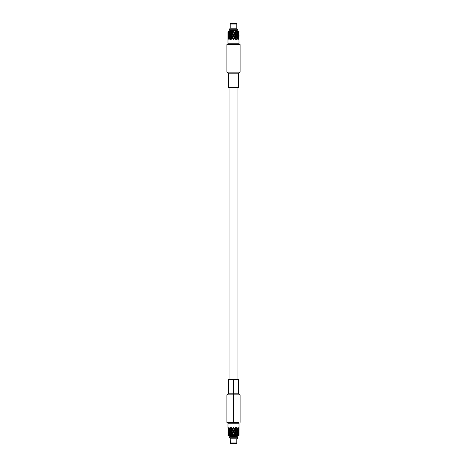 <?xml version="1.0" encoding="UTF-8"?>
<svg xmlns="http://www.w3.org/2000/svg" width="467" height="467" viewBox="0 0 467 467"><rect width="100%" height="100%" fill="white"/><g stroke="black" fill="none" stroke-linecap="round" stroke-linejoin="round"><path stroke-width="0.7" d="M237.47 29.269L229.361 29.269L230.289 30.373L236.489 30.373L237.47 29.269L229.361 29.263L237.47 29.263L236.489 30.373L230.289 30.373L229.361 29.269L237.47 29.263L236.553 28.178L237.47 29.263L236.489 30.373L237.183 29.999M238.964 32.27L238.952 32.871L238.964 32.27M238.964 33.554L238.976 34.149L238.964 33.554M238.964 34.838L238.976 35.434L238.964 34.838M238.964 36.128L238.976 36.718L238.964 36.128M238.964 37.418L238.976 38.002L238.964 37.418M238.964 38.703L238.976 39.292L238.964 38.703M228.036 428.297L228.024 428.893L228.036 428.297M228.036 429.582L228.024 430.177L228.036 429.582M228.036 430.872L228.024 431.461L228.036 430.872M228.036 432.162L228.024 432.746L228.036 432.162M228.036 433.446L228.048 434.047L228.036 433.446M228.036 434.73L228.048 435.337L228.036 434.73M229.53 437.731L237.639 437.731L236.711 436.627L230.511 436.627L229.53 437.731L237.639 437.737L229.53 437.737L230.511 436.627L236.711 436.627L237.639 437.731L229.53 437.737L230.447 438.822L229.53 437.737L230.511 436.627L229.817 437.001M236.535 443.65L230.465 443.65L236.535 443.65L236.781 442.961L230.219 442.961L236.781 442.961L236.535 443.65M236.781 442.961L236.781 438.822L230.219 438.822L236.781 438.822L236.781 442.961M237.224 436.616L229.776 436.616L237.224 436.616L237.224 435.927L237.224 436.616M237.639 437.731L237.639 437.737C237.353 438.589 237.061 438.951 236.769 438.822M238.462 435.927L228.538 435.927L238.462 435.927M239.016 435.378L238.713 435.384L238.911 434.783L239.016 435.384M238.707 435.378L238.415 434.806L238.012 435.384L233.395 435.384L238.707 435.378L238.018 435.378L238.415 434.806L238.719 435.384M233.407 435.384L232.636 434.806L233.407 435.384L231.889 435.378L233.395 435.378M231.883 435.378L230.336 435.378L231.883 435.384L232.636 434.806L231.883 435.384M230.996 434.806L231.708 435.384L230.996 434.806L230.33 435.384L231.06 434.73L230.33 435.384L227.984 435.378L230.418 435.308M237.907 435.384L237.399 434.806L236.816 435.384L237.399 434.806L237.907 435.384M236.67 435.384L236.004 434.806L235.292 435.384L236.004 434.806L236.582 435.308M235.117 435.384L234.364 434.806L233.593 435.384L234.364 434.806L235.117 435.384M230.184 435.384L229.601 434.806L229.093 435.384L229.601 434.806L230.184 435.384M228.988 435.384L228.585 434.806L228.281 435.384L228.585 434.806L228.988 435.384M228.124 435.384L228.054 434.806L228.229 435.384M235.175 434.112L233.5 435.378L235.164 434.088L235.94 434.73L236.664 434.088L235.94 434.73L235.164 434.088L235.917 434.73L235.205 434.158L234.457 434.73L235.205 435.308L234.341 434.73L235.17 435.384L237.3 433.446L237.907 434.088L237.399 433.516L236.822 434.088L237.399 434.66L237.907 434.088L237.399 434.66L236.658 434.088L235.164 435.378L236.658 434.088L237.329 434.73L236.74 434.158L236.092 434.73L236.74 435.308L235.94 434.73L236.664 435.384L237.329 434.73L236.658 435.384L235.94 434.73L235.158 435.384L234.341 434.73L233.494 435.384L232.659 434.73L231.83 435.384L231.06 434.73L230.342 435.378M231.031 434.765L231.842 435.384L232.659 434.73L233.506 435.384L232.735 434.73L231.836 435.378L231.083 434.73L230.278 435.326L229.671 434.73L230.26 435.308L230.908 434.73L230.26 434.158L229.671 434.73L230.26 434.158L231.795 435.308L232.543 434.73L231.795 434.158L231.083 434.73L231.795 434.158L233.5 435.361L234.265 434.73L233.5 434.158L232.735 434.73L233.5 434.158L234.341 434.73L233.5 434.088L232.659 434.73L231.836 434.088L231.06 434.73L230.342 434.088L231.06 434.73L231.836 434.088L232.659 434.73L233.5 434.088L234.341 434.73L235.164 434.088L234.341 434.73L233.599 434.088L232.659 434.73L231.889 434.088L231.06 434.73L230.178 434.088L229.151 435.378L228.632 434.73L229.04 435.308L229.53 434.73L229.04 434.158L228.632 434.73L229.04 434.158L229.7 434.73L229.093 434.088L229.601 434.66L230.178 434.088L229.601 433.516L229.093 434.088L229.601 433.516L230.996 434.66L231.702 434.088L230.996 433.516L230.418 434.018M238.935 434.73L238.672 435.343L238.293 434.73L238.748 435.308L238.748 434.158L238.456 434.73L238.748 434.158L238.935 434.73M238.368 434.73L237.849 435.378L237.47 434.73L237.96 435.308L238.368 434.73L237.96 434.158L237.47 434.73L237.96 434.158L238.368 434.73M228.707 434.73L228.252 435.308L228.065 434.73L228.252 435.308L228.707 434.73M239.016 435.308L239.016 434.158M229.151 434.088L228.655 434.701L228.287 434.088L228.585 434.66L228.982 434.088L228.585 433.516L228.287 434.088L228.585 433.516L229.151 434.088M228.328 434.123L228.544 434.73L228.252 434.158L228.065 434.73L228.328 434.123M231.825 434.112L232.654 434.713M238.946 434.66L238.614 434.088L238.911 434.678L239.016 434.088L238.946 434.66M238.713 434.088L238.345 434.701L238.018 434.088L238.415 434.66L238.713 434.088L238.415 433.516L238.018 434.088L238.415 433.516L238.713 434.088M236.582 434.018L236.004 433.516L236.582 434.158M236.004 434.66L235.164 434.088L236.004 434.66M230.418 434.158L230.996 433.516L231.836 434.088L231.06 433.446L230.342 434.088L231.06 433.446L231.836 434.088L232.659 433.446L231.889 434.088L232.636 433.516L233.401 434.088L232.659 433.446L231.836 434.088M228.386 434.088L228.054 434.66L227.984 434.088L228.054 434.66L228.386 434.088M234.364 434.66L235.111 434.088L234.364 433.516L233.599 434.088L234.346 434.713M238.946 433.516L238.777 434.088L238.946 433.516M236.004 433.516L235.298 434.088L236.004 433.516M236.658 434.088L235.94 433.446L235.164 434.088L234.341 433.446L235.111 434.088L235.94 433.446L236.658 434.088M232.636 434.66L235.164 432.798L235.94 433.446L236.664 432.798L235.94 433.446L235.164 432.798L235.917 433.446L235.205 432.874L234.457 433.446L235.193 434.036L237.3 432.162L237.907 432.798L237.399 432.232L236.822 432.798L237.399 433.376L237.907 432.798L237.399 433.376L236.658 432.798L235.94 433.446L236.658 432.798L237.329 433.446L236.74 432.874L236.092 433.446L236.722 434.036L237.329 433.446L236.74 434.018L236.092 433.446L235.205 434.018L234.341 433.446L233.5 434.088L234.341 433.446L235.164 434.088M233.5 434.088L232.659 433.446L233.5 434.071M229.7 433.446L229.099 434.059L228.632 433.446L229.04 434.018L229.53 433.446L229.04 432.874L228.632 433.446L229.04 432.874L229.7 433.446M228.089 433.499L228.223 434.088L228.089 433.499M238.935 433.446L238.672 434.059L238.293 433.446L238.748 434.018L238.748 432.874L238.456 433.446L238.748 432.874L238.935 433.446M238.368 433.446L237.901 434.059L237.3 433.446L237.96 434.018L238.368 433.446L237.96 432.874L237.47 433.446L237.96 432.874L238.368 433.446M234.265 433.446L233.5 434.018L232.543 433.446L231.807 434.036L230.908 433.446L230.342 434.088L229.671 433.446L230.26 434.018L230.908 433.446L230.26 432.874L229.671 433.446L230.26 432.874L231.795 434.018L232.543 433.446L231.795 432.874L231.083 433.446L231.795 432.874L233.5 434.047L234.265 433.446L233.5 432.874L232.735 433.446L233.5 432.874L234.265 433.446M228.544 433.446L228.328 434.059L228.252 432.874L228.065 433.446L228.252 432.874L228.544 433.446M239.016 434.018L239.016 432.874M235.164 432.798L234.341 433.446L233.5 432.798L232.659 433.446L231.836 432.798L231.06 433.446L230.342 432.798L231.06 433.446L231.836 432.798L232.659 433.446L233.5 432.798L234.341 433.446L235.164 432.798L234.341 433.446L233.599 432.798L232.659 433.446L231.889 432.798L231.06 433.446L230.178 432.798L229.653 433.411L229.093 432.798L229.601 433.376L230.178 432.798L229.601 432.232L229.093 432.798L229.601 432.232L231.025 433.405L231.702 432.798L230.996 432.232L230.336 432.798L230.996 432.232L232.648 433.405L233.401 432.798L232.636 432.232L231.889 432.798L232.636 432.232L234.352 433.405L235.111 432.798L234.364 432.232L233.599 432.798L234.364 432.232L235.298 432.798L234.341 432.162L233.5 432.798L232.659 432.162L231.836 432.798L231.06 432.162L230.692 432.483L231.06 432.162L231.836 432.798L232.659 432.162L233.5 432.798L234.341 432.162L235.164 432.798L235.555 432.483L235.164 432.798M229.151 432.798L228.655 433.411L228.287 432.798L228.585 433.376L228.982 432.798L228.585 432.232L228.287 432.798L228.585 432.232L229.151 432.798M238.946 433.376L238.614 432.798L238.911 433.394L239.016 432.798L238.946 433.376M238.713 432.798L238.345 433.411L238.018 432.798L238.415 433.376L238.713 432.798L238.415 432.232L238.018 432.798L238.415 432.232L238.713 432.798M236.308 432.483L235.94 432.162L236.658 432.798L237.329 432.162L236.658 432.798L236.308 432.483L236.664 432.798L236.302 432.483L236.582 432.874M236.004 433.376L235.298 432.798L235.987 433.394M230.418 432.874L230.692 432.483M228.223 432.798L228.089 433.394L228.223 432.798M238.946 432.232L238.777 432.798L238.946 432.232M239.016 432.798L238.993 432.483L239.016 432.798M236.004 432.232L235.298 432.798L236.004 432.232M235.94 432.162L235.181 432.769L234.265 432.162L233.5 432.798L232.735 432.162L231.836 432.798L230.908 432.162L230.342 432.798L229.671 432.162L230.26 432.728L230.908 432.162L230.26 431.584L229.671 432.162L230.26 431.584L231.795 432.728L232.543 432.162L231.795 431.584L231.083 432.162L231.795 431.584L233.5 432.781L234.265 432.162L233.5 431.584L232.735 432.162L233.5 431.584L235.205 432.728L235.917 432.162L235.205 431.584L234.457 432.162L235.205 431.584L236.092 432.162L235.164 431.514L234.341 432.162L233.5 431.514L232.659 432.162L231.836 431.514L231.06 432.162L230.342 431.514L231.06 432.162L231.836 431.514L232.659 432.162L233.5 431.514L234.341 432.162L235.164 431.514L235.94 432.162L236.658 431.514L236.092 432.162L236.465 432.483L236.092 432.162L236.74 431.584L237.329 432.162L236.658 431.514L235.958 432.138M229.7 432.162L229.099 432.769L228.632 432.162L229.04 432.728L229.53 432.162L229.04 431.584L228.632 432.162L229.04 431.584L229.7 432.162M238.935 432.162L238.672 432.769L238.293 432.162L238.748 432.728L238.748 431.584L238.456 432.162L238.748 431.584L238.935 432.162M238.368 432.162L237.901 432.769L237.3 432.162L237.96 432.728L238.368 432.162L237.96 431.584L237.47 432.162L237.96 431.584L238.368 432.162M228.544 432.162L228.252 432.728L228.252 431.584L228.065 432.162L228.252 431.584L228.544 432.162M239.016 432.728L239.016 431.584M229.151 431.514L228.655 432.127L228.287 431.514L228.585 432.092L228.982 431.514L228.585 430.942L228.287 431.514L228.585 430.942L229.151 431.514M238.946 432.092L238.614 431.514L238.911 432.109L239.016 431.514L238.946 432.092M238.713 431.514L238.345 432.127L238.018 431.514L238.415 432.092L238.713 431.514L238.415 430.942L238.018 431.514L238.415 430.942L238.713 431.514M236.582 431.444L236.004 430.942L236.664 431.514L236.004 432.092L237.3 430.872L237.907 431.514L237.399 430.942L236.822 431.514L237.399 432.092L237.907 431.514L237.3 432.162L236.582 431.584M234.346 430.889L233.5 431.514L234.341 430.872L235.164 431.514L237.3 429.582L237.907 430.23L237.399 429.658L236.822 430.23L237.37 430.819L237.907 430.23L237.399 430.802L236.658 430.23L235.164 431.514L234.341 430.872L235.111 431.514L234.364 430.942L233.599 431.514L234.352 432.121L236.658 430.23L237.329 430.872L236.74 430.3L236.092 430.872L236.74 431.444L235.94 430.872L235.164 431.514L235.94 430.872L236.658 431.514L237.329 430.872L236.658 431.514L235.94 430.872L235.298 431.514L235.987 432.109L235.298 431.514L234.341 432.162L233.401 431.514L232.659 432.162L231.702 431.514L231.06 432.162L230.178 431.514L229.653 432.127L229.093 431.514L229.601 432.092L230.178 431.514L229.601 430.942L229.093 431.514L229.601 430.942L231.025 432.121L231.702 431.514L230.996 430.942L230.418 431.444M230.418 431.584L230.996 430.942L232.648 432.121L233.401 431.514L232.636 430.942L231.889 431.514L232.636 430.942L233.5 431.514L232.659 430.872L231.836 431.514L231.06 430.872L230.342 431.514L231.06 430.872L231.836 431.514L232.659 430.872L233.5 431.514L234.341 430.872L233.5 431.514L232.735 430.872L231.836 431.514L230.908 430.872L230.342 431.514L229.671 430.872L230.26 431.444L230.908 430.872L230.26 430.3L229.671 430.872L230.26 430.3L231.813 431.473L232.543 430.872L231.795 430.3L231.083 430.872L231.795 430.3L233.5 431.496L234.265 430.872L233.5 430.3L232.735 430.872L233.5 430.3L234.457 430.872L233.5 430.23L232.659 430.872L231.836 430.23L231.06 430.872L230.342 430.23L231.06 430.872L231.836 430.23L232.659 430.872L233.5 430.23L234.341 430.872L235.164 430.23L234.457 430.872L235.205 431.444L234.457 430.872L235.205 430.3L235.917 430.872L235.164 430.23L234.341 430.872M228.223 431.514L228.089 432.109L228.223 431.514M238.946 430.942L238.777 431.514L238.946 430.942M229.7 430.872L229.099 431.479L228.632 430.872L229.04 431.444L229.53 430.872L229.04 430.3L228.632 430.872L229.04 430.3L229.7 430.872M238.935 430.872L238.672 431.479L238.293 430.872L238.748 431.444L238.748 430.3L238.456 430.872L238.748 430.3L238.935 430.872M238.368 430.872L237.901 431.479L237.3 430.872L237.96 431.444L238.368 430.872L237.96 430.3L237.47 430.872L237.96 430.3L238.368 430.872M228.544 430.872L228.328 431.479L228.252 430.3L228.065 430.872L228.252 430.3L228.544 430.872M239.016 431.444L239.016 430.3M235.94 430.872L235.164 430.23L235.94 430.872M229.151 430.23L228.655 430.837L228.287 430.23L228.585 430.802L228.982 430.23L228.585 429.658L228.287 430.23L228.585 429.658L229.151 430.23M238.946 430.802L238.614 430.23L238.911 430.819L239.016 430.23L238.946 430.802M238.713 430.23L238.345 430.837L238.018 430.23L238.415 430.802L238.713 430.23L238.415 429.658L238.018 430.23L238.415 429.658L238.713 430.23M236.582 430.16L236.004 429.658L236.664 430.23L236.004 430.802L236.582 430.3M236.582 428.869L236.004 428.367L236.664 428.945L236.302 429.261L237.399 428.367L237.907 428.945L237.399 428.367L236.822 428.945L237.37 429.529L237.907 428.945L237.399 429.512L236.658 428.945L235.164 430.23L234.341 429.582L235.111 430.23L234.364 429.658L233.599 430.23L234.364 430.802L236.658 428.945L237.329 429.582L236.74 429.015L236.092 429.582L236.74 430.16L235.94 429.582L235.164 430.23L235.94 429.582L236.658 430.23L237.329 429.582L236.658 430.23L235.94 429.582L235.298 430.23L235.969 430.837L235.298 430.23L234.352 430.837L233.401 430.23L232.659 430.872L231.889 430.23L231.06 430.872L230.178 430.23L229.653 430.837L229.093 430.23L229.601 430.802L230.178 430.23L229.601 429.658L229.093 430.23L229.601 429.658L230.996 430.802L231.702 430.23L230.996 429.658L230.418 430.16M230.418 430.3L230.996 429.658L232.636 430.802L233.401 430.23L232.636 429.658L231.889 430.23L232.636 429.658L233.401 430.23L234.364 429.658L233.5 430.23L232.659 429.582L231.836 430.23L231.06 429.582L230.342 430.23L231.06 429.582L231.836 430.23L232.659 429.582L233.5 430.23L234.341 429.582L235.193 430.177L234.265 429.582L233.5 430.23L232.543 429.582L231.836 430.23L230.908 429.582L230.342 430.23L229.671 429.582L230.26 430.16L230.908 429.582L230.26 429.015L229.671 429.582L230.26 429.015L231.813 430.189L232.543 429.582L231.795 429.015L231.083 429.582L231.795 429.015L233.5 430.212L234.265 429.582L233.5 429.015L232.735 429.582L233.5 429.015L235.187 430.189L235.917 429.582L235.205 429.015L234.457 429.582L235.205 429.015L235.94 429.582L235.164 428.945L234.341 429.582L233.5 428.945L232.659 429.582L231.836 428.945L231.06 429.582L230.178 428.945L229.099 430.195L228.632 429.582L229.04 430.16L229.53 429.582L229.04 429.015L228.632 429.582L229.04 429.015L229.7 429.582L229.093 428.945L229.601 429.512L230.178 428.945L229.601 428.367L229.093 428.945L229.601 428.367L230.418 428.869M228.223 430.23L228.089 430.819L228.054 429.658L228.223 430.23M238.946 429.658L238.777 430.23L238.946 429.658M232.636 430.802L231.889 430.23M238.935 429.582L238.672 430.195L238.293 429.582L238.748 430.16L238.748 429.015L238.456 429.582L238.748 429.015L238.935 429.582M238.368 429.582L237.901 430.195L237.3 429.582L237.96 430.16L238.368 429.582L237.96 429.015L237.47 429.582L237.96 429.015L238.368 429.582M228.544 429.582L228.328 430.195L228.065 429.582L228.252 430.16L228.544 429.582L228.159 429.261L228.065 429.582L228.252 429.015L228.544 429.582M239.016 430.16L239.016 429.015M229.151 428.945L228.655 429.552L228.287 428.945L228.585 429.512L228.982 428.945L228.585 428.367L228.287 428.945L228.585 428.367L229.151 428.945M238.946 429.512L238.614 428.945L238.946 429.512M238.713 428.945L238.345 429.552L238.018 428.945L238.415 429.512L238.713 428.945L238.415 428.367L238.018 428.945L238.415 428.367L238.713 428.945M236.302 429.261L235.94 429.582L236.308 429.261L236.004 429.512L235.164 428.945L235.94 429.582L235.298 428.945L236.004 428.367L234.341 429.582L235.164 428.945L234.341 428.297L233.5 428.945L234.341 429.582L233.599 428.945L234.352 429.541L235.111 428.945L234.364 428.367L235.111 428.945L236.004 428.367L235.164 428.945L234.341 428.297L232.659 429.582L234.364 428.367L233.5 428.945L232.659 428.297L231.836 428.945L232.659 429.582M230.698 429.261L231.06 429.582L231.836 428.945L230.996 428.367L230.336 428.945L230.996 428.367L231.702 428.945L232.636 428.367L233.401 428.945L232.659 428.297L231.836 428.945L231.06 428.297L230.342 428.945L231.06 428.297L231.836 428.945L232.659 428.297L233.5 428.945L234.457 428.297L233.5 427.655L231.836 428.945L231.083 428.297L230.342 428.945L229.671 428.297L230.26 428.869L230.908 428.297L230.26 427.725L229.671 428.297L230.26 427.725L231.795 428.869L232.543 428.297L231.795 427.725L231.083 428.297L231.795 427.725L233.5 428.869L232.735 428.297L233.5 427.725L234.265 428.297L233.5 427.655L232.659 428.297L231.836 427.655L231.06 428.297L230.342 427.655L231.06 428.297L231.836 427.655L232.659 428.297L233.5 427.655L234.341 428.297L235.164 427.655L234.457 428.297L235.181 428.91L234.457 428.297L235.205 427.725L235.917 428.297L235.205 428.869L235.917 428.297L235.164 427.655L233.5 428.904M228.223 428.945L228.054 429.512L228.054 428.367L228.223 428.945M232.654 429.564L233.5 428.945M239.016 428.945L238.911 428.35L239.016 428.945M236.658 428.945L235.94 428.297L236.658 428.945M229.7 428.297L229.099 428.91L228.632 428.297L229.04 428.869L229.53 428.297L229.04 427.725L228.632 428.297L229.04 427.725L229.7 428.297M232.654 428.315L231.889 427.655L232.648 428.257M238.935 428.297L238.672 428.91L238.293 428.297L238.748 428.869L238.748 427.725L238.456 428.297L238.748 427.725L238.935 428.297M238.368 428.297L237.901 428.91L237.3 428.297L237.96 428.869L238.368 428.297L237.96 427.725L237.47 428.297L237.96 427.725L238.368 428.297M237.329 428.297L236.699 428.91L235.917 428.297L236.74 428.869L237.329 428.297L236.74 427.725L236.092 428.297L236.74 427.725L237.329 428.297M228.544 428.297L228.328 428.91L228.252 427.725L228.065 428.297L228.252 427.725L228.544 428.297M239.016 428.869L239.016 427.725M236.664 427.655L237.399 428.227L237.907 427.655L237.399 428.227L236.822 427.655L236.004 428.227L236.658 427.655L235.94 428.297L235.164 427.655L235.94 428.297L236.582 427.725M238.946 428.227L238.777 427.655L238.946 428.227M238.713 427.655L238.345 428.262L238.018 427.655L238.415 428.227L238.713 427.655M236.004 428.227L235.298 427.655L236.004 428.227M235.111 427.655L234.352 428.262L233.599 427.655L234.364 428.227L235.111 427.655M233.401 427.655L232.636 428.227L233.401 427.655M231.702 427.655L231.06 428.297L230.336 427.655L230.996 428.227L231.702 427.655M230.418 427.725L229.601 428.227L229.093 427.655L229.601 428.227L230.336 427.655M228.982 427.655L228.585 428.227L228.287 427.655L228.585 428.227L228.982 427.655M228.223 427.655L228.089 428.245L228.223 427.655M239.016 423.242L227.984 423.242L227.984 427.655L227.984 423.242L239.016 423.242L238.643 422.413L239.016 423.242L239.016 427.655M238.643 422.413L226.88 422.413L233.5 422.413L233.5 394.837L226.88 394.837L240.12 394.837L233.5 394.837L233.5 422.413M233.5 393.179L228.538 393.179L238.462 393.179L233.5 393.179L233.5 394.837L240.12 394.837L226.88 394.837L233.5 394.837L233.5 393.179L238.462 393.179L228.538 393.179L233.5 393.179L233.5 379.665L228.538 379.665L238.462 379.665L233.5 379.665L233.5 393.179M233.5 379.665L238.462 379.665L233.5 379.665M238.462 87.335L228.538 87.335L238.462 87.335L238.462 73.821L228.538 73.821L238.462 73.821L238.462 87.335M238.462 73.821L240.12 72.163L226.88 72.163L240.12 72.163L238.462 73.821M240.12 72.163L240.12 44.587L226.88 44.587L240.12 44.587L240.12 72.163M236.582 39.275L235.94 38.703L236.664 39.345L237.3 38.703L237.907 39.345L238.345 38.738L238.777 39.345L238.946 38.773L239.016 43.758L227.984 43.758L228.357 44.587L227.984 43.758L239.016 43.758L238.946 38.773L238.777 39.345L238.415 38.773L238.018 39.345L237.399 38.773L236.822 39.345L236.004 38.773L235.298 39.345L234.364 38.773L233.599 39.345L232.636 38.773L231.889 39.345L230.996 38.773L230.178 39.345L229.601 38.773L228.982 39.345L228.585 38.773L228.223 39.345L228.054 38.773L227.984 39.345L228.054 38.773L228.223 39.345L228.585 38.773L228.982 39.345L229.601 38.773L230.418 39.275M235.298 39.345L235.94 38.703L235.164 39.345L234.341 38.703L235.298 39.345M233.599 39.345L234.341 38.703L233.5 39.345L232.659 38.703L233.599 39.345M231.889 39.345L232.659 38.703L231.836 39.345L230.996 38.773L231.889 39.345M234.352 38.743L233.5 39.275L232.543 38.703L231.795 39.275L230.908 38.703L230.342 39.345L231.06 38.703L230.342 39.345L231.06 38.703L231.836 39.345L232.659 38.703L233.5 39.345L234.341 38.703L235.164 39.345L235.94 38.703L236.658 39.345M229.7 38.703L229.151 39.345L228.632 38.703L229.04 39.275L229.7 38.703M238.935 38.703L238.672 39.316L238.293 38.703L238.748 39.275L238.748 38.131L238.935 38.703M238.368 38.703L237.849 39.345L237.3 38.703L237.96 39.275L238.368 38.703L237.96 38.131L238.368 38.703M237.329 38.703L236.699 39.316L235.917 38.703L235.164 39.345L234.341 38.703L235.205 39.275L235.917 38.703L236.74 39.275L237.329 38.703L236.74 38.131L237.329 38.703M233.5 39.275L234.341 38.703L233.5 38.055L234.265 38.703L233.5 38.131L232.735 38.703L233.5 39.275M231.795 39.275L233.5 38.055L232.659 38.703L231.836 38.055L232.543 38.703L231.795 38.131L231.083 38.703L231.795 39.275M230.342 39.345L229.671 38.703L230.26 39.275L231.836 38.055L231.06 38.703L230.342 38.055L230.908 38.703L230.26 38.131L229.671 38.703L230.342 38.055L231.06 38.703L231.836 38.055L232.659 38.703L233.5 38.055L234.341 38.703L235.164 38.055L235.917 38.703L235.205 38.131L234.457 38.703L235.164 38.055L234.341 38.703L233.599 38.055L232.659 38.703L231.889 38.055L231.06 38.703L230.178 38.055L229.653 38.668L229.093 38.055L229.601 38.633L230.178 38.055L230.996 38.633L231.702 38.055L232.636 38.633L233.599 38.055L234.352 38.662M228.707 38.703L228.252 39.275L228.065 38.703L228.252 39.275L228.707 38.703M228.188 38.703L228.024 39.292L228.188 38.703M238.672 38.09L238.456 38.703L238.672 38.09M237.849 38.055L237.47 38.703L237.849 38.055M236.302 37.739L235.94 37.418L236.658 38.055L237.329 37.418L236.658 36.77L237.329 37.418L235.987 38.65L236.664 38.055L235.94 37.418L236.664 38.055L237.399 37.488L236.822 38.055L237.37 38.65L237.907 38.055L237.3 37.418L237.907 38.055L237.399 38.633L236.658 38.055L235.94 38.703L235.164 38.055L235.94 38.703L236.582 38.131M229.04 38.131L229.53 38.703L229.04 38.131L228.632 38.703L229.04 38.131M229.151 38.055L228.655 38.668L228.287 38.055L228.585 38.633L229.151 38.055M228.252 38.131L228.544 38.703L228.252 38.131L228.065 38.703L228.252 38.131M227.984 38.131L227.984 39.275M233.5 38.078L232.659 37.418L233.401 38.055L232.636 37.488L231.889 38.055L232.659 37.418L231.836 38.055L231.06 37.418L231.702 38.055L230.996 37.488L230.336 38.055L231.06 37.418L230.342 38.055L231.06 37.418L231.836 38.055L232.659 37.418L233.5 38.055L233.92 37.739L233.5 38.055M239.016 38.055L238.911 38.65L238.614 38.055L238.946 38.633L239.016 38.055M238.713 38.055L238.345 38.668L238.018 38.055L238.415 38.633L238.713 38.055M236.004 38.633L235.298 38.055L234.364 38.633L235.111 38.055L236.004 38.633M230.418 38.131L230.692 37.739M228.386 38.055L228.054 38.633L227.984 38.055L228.054 38.633L228.386 38.055M235.205 37.985L235.917 37.418L235.187 36.811L235.94 37.418L237.399 36.198L236.822 36.77L237.399 37.342L237.907 36.77L237.3 36.128L237.907 36.77L237.399 37.342L236.658 36.77L235.94 37.418L236.74 36.84L236.092 37.418L236.74 37.985L235.94 37.418L235.164 38.055L234.341 37.418L235.111 38.055L234.364 37.488L233.599 38.055L234.341 37.418L233.92 37.739L234.341 37.418L235.164 38.055L235.94 37.418L235.164 38.055L234.457 37.418L233.5 38.025L232.543 37.418L231.836 38.055L230.908 37.418L230.342 38.055L229.671 37.418L230.26 37.985L230.908 37.418L231.795 37.985L232.735 37.418L233.5 38.037L234.457 37.418L235.187 38.02M238.946 37.488L238.777 38.055L238.946 37.488M238.415 37.488L238.018 38.055L238.415 37.488M236.004 37.488L235.298 38.055L236.004 37.488M229.601 37.488L230.178 38.055L229.601 37.488L229.093 38.055L229.601 37.488M229.7 37.418L229.099 38.025L228.632 37.418L229.04 37.985L229.7 37.418M228.585 37.488L228.982 38.055L228.585 37.488L228.287 38.055L228.585 37.488M228.054 37.488L228.223 38.055L228.054 37.488M234.346 37.436L233.5 36.77L234.265 37.418L233.5 36.84L232.735 37.418L233.5 36.77L232.659 37.418L231.836 36.77L232.543 37.418L231.795 36.84L231.083 37.418L231.836 36.77L231.06 37.418L230.342 36.77L230.908 37.418L230.26 36.84L229.671 37.418L230.342 36.77L231.06 37.418L231.836 36.77L232.659 37.418L233.5 36.77L234.341 37.418L235.164 36.77L234.341 37.418M238.935 37.418L238.672 38.025L238.293 37.418L238.748 37.985L238.748 36.84L238.935 37.418M238.368 37.418L237.901 38.025L237.3 37.418L237.96 37.985L238.368 37.418L237.96 36.84L238.368 37.418M228.707 37.418L228.252 37.985L228.065 37.418L228.252 37.985L228.707 37.418M228.188 37.418L228.024 38.002L228.188 37.418M238.672 36.805L238.456 37.418L238.672 36.805M237.849 36.77L237.47 37.418L237.849 36.77M235.94 37.418L235.164 36.77L235.94 37.418M235.205 36.84L234.457 37.418L235.205 36.84M229.04 36.84L229.53 37.418L229.04 36.84L228.632 37.418L229.04 36.84M229.151 36.77L228.655 37.383L228.287 36.77L228.585 37.342L229.151 36.77M228.252 36.84L228.544 37.418L228.252 36.84L228.065 37.418L228.252 36.84M227.984 36.84L227.984 37.985M239.016 36.77L238.911 37.366L238.614 36.77L238.946 37.342L238.946 36.198L239.016 36.77M238.713 36.77L238.345 37.383L238.018 36.77L238.415 37.342L238.713 36.77L238.415 36.198L238.713 36.77M236.582 36.7L235.94 36.128L236.582 36.84M235.175 36.753L236.74 35.556L236.092 36.128L236.74 36.7L235.94 36.128L236.722 36.718L237.329 36.128L236.658 35.486L237.329 36.128L235.969 37.383L235.298 36.77L234.352 37.383L233.401 36.77L232.659 37.418L231.889 36.77L231.06 37.418L230.178 36.77L229.653 37.383L229.093 36.77L229.601 37.342L230.178 36.77L230.996 37.342L231.889 36.77L232.648 37.378L233.401 36.77L234.352 37.378L235.298 36.77L236.004 37.342L236.664 36.77L236.004 36.198L235.298 36.77L235.94 36.128L235.164 36.77L234.341 36.128L235.111 36.77L234.364 36.198L233.599 36.77L234.341 36.128L233.5 36.77L232.659 36.128L233.401 36.77L232.636 36.198L231.889 36.77L232.659 36.128L231.836 36.77L231.06 36.128L231.702 36.77L230.996 36.198L230.418 36.7M230.418 36.84L231.06 36.128L230.342 36.77L231.06 36.128L231.836 36.77L232.659 36.128L233.5 36.77L234.341 36.128L235.205 36.7L234.265 36.128L233.5 36.77L232.543 36.128L231.836 36.77L230.908 36.128L230.342 36.77L229.671 36.128L230.26 36.7L231.083 36.128L231.813 36.73L232.735 36.128L233.5 36.753L234.457 36.128L235.187 36.73M228.386 36.77L228.089 37.366L227.984 36.77L228.054 37.342L228.386 36.77M238.911 36.181L238.777 36.77L238.911 36.181M238.345 36.163L238.018 36.77L238.345 36.163M229.601 36.198L230.178 36.77L229.601 36.198L229.093 36.77L229.601 36.198M229.7 36.128L229.099 36.735L228.632 36.128L229.04 36.7L229.7 36.128M228.585 36.198L228.982 36.77L228.585 36.198L228.287 36.77L228.585 36.198M228.054 36.198L228.223 36.77L228.054 36.198M234.364 36.198L235.111 36.77M238.935 36.128L238.672 36.735L238.293 36.128L238.748 36.7L238.748 35.556L238.935 36.128M238.368 36.128L237.901 36.735L237.3 36.128L237.96 36.7L238.368 36.128L237.96 35.556L238.368 36.128M236.582 35.416L235.975 34.879L236.664 35.486L235.94 36.128L237.399 34.908L236.822 35.486L237.399 36.058L237.907 35.486L237.3 34.838L237.907 35.486L237.399 36.058L236.658 35.486L235.205 36.7L235.94 36.128L235.164 35.486L234.341 36.128L233.5 35.486L234.265 36.128L233.5 35.556L232.735 36.128L233.5 35.486L232.659 36.128L231.836 35.486L232.543 36.128L231.795 35.556L231.083 36.128L231.836 35.486L231.06 36.128L230.342 35.486L230.908 36.128L230.26 35.556L229.671 36.128L230.342 35.486L231.06 36.128L231.813 35.527M228.707 36.128L228.252 36.7L228.065 36.128L228.252 36.7L228.707 36.128M228.188 36.128L228.024 36.718L228.188 36.128M238.672 35.521L238.456 36.128L238.672 35.521M237.849 35.486L237.47 36.128L237.849 35.486M235.205 35.556L235.917 36.128L235.205 35.556L234.457 36.128L235.205 35.556M229.04 35.556L229.53 36.128L229.04 35.556L228.632 36.128L229.04 35.556M229.151 35.486L228.655 36.093L228.287 35.486L228.585 36.058L229.151 35.486M228.252 35.556L228.544 36.128L228.252 35.556L228.065 36.128L228.252 35.556M227.984 35.556L227.984 36.7M236.582 34.126L235.94 33.554L236.664 34.202L235.94 34.838L235.193 34.254L235.94 34.838L237.399 33.624L236.822 34.202L237.37 34.786L237.907 34.202L237.3 33.554L237.907 34.202L237.399 34.768L236.658 34.202L235.164 35.486L234.341 34.838L235.164 35.486L236.74 34.272L236.092 34.838L236.74 35.416L235.94 34.838L236.658 35.486L237.329 34.838L236.699 34.231L237.329 34.838L236.722 35.434L235.94 34.838L235.298 35.486L236.004 36.058L236.664 35.486L235.94 34.838L235.164 35.486L235.94 36.128L235.298 35.486L234.364 36.058L233.5 35.486L234.341 36.128L235.187 35.527M239.016 35.486L238.911 36.076L238.614 35.486L238.946 36.058L238.946 34.908L239.016 35.486M238.713 35.486L238.345 36.093L238.018 35.486L238.415 36.058L238.713 35.486L238.415 34.908L238.713 35.486M234.364 36.058L235.111 35.486L234.364 34.908L233.599 35.486L234.364 36.058M232.659 36.128L233.5 35.486L232.659 36.128L231.836 35.486L232.654 36.111M230.418 35.556L231.06 34.838L231.836 35.486L232.659 34.838L233.5 35.486L234.341 34.838L235.205 35.416L234.457 34.838L233.5 35.416L232.543 34.838L231.06 36.128L230.336 35.486L229.653 36.093L229.093 35.486L229.601 36.058L230.178 35.486L230.996 36.058L231.889 35.486L232.636 36.058L234.341 34.838L233.5 35.486L232.659 34.838L233.401 35.486L232.636 34.908L231.889 35.486L232.659 34.838L231.836 35.486L231.06 34.838L231.702 35.486L230.996 34.908L230.418 35.416M228.386 35.486L228.054 36.058L227.984 35.486L228.054 36.058L228.386 35.486M238.911 34.891L238.777 35.486L238.911 34.891M238.345 34.873L238.018 35.486L238.345 34.873M235.164 35.486L236.004 34.908M231.06 34.838L230.342 35.486L231.06 34.838L230.342 35.486L229.671 34.838L230.26 35.416L231.083 34.838L230.342 34.202L230.908 34.838L230.26 34.272L229.671 34.838L230.342 34.202L231.06 34.838L231.445 34.517L231.06 34.838M229.601 34.908L230.178 35.486L229.601 34.908L229.093 35.486L229.601 34.908M229.7 34.838L229.099 35.451L228.632 34.838L229.04 35.416L229.7 34.838M228.585 34.908L228.982 35.486L228.585 34.908L228.287 35.486L228.585 34.908M228.054 34.908L228.223 35.486L228.054 34.908M231.836 35.486L232.543 34.838L231.836 34.202L232.659 34.838L233.5 34.202L234.341 34.838L235.94 33.554L236.658 34.202L237.329 33.554L236.658 32.912L237.329 33.554L236.302 34.517L236.664 34.202L236.004 33.624L235.298 34.202L235.987 34.786L235.298 34.202L234.364 34.768L233.401 34.202L232.659 34.838L231.819 34.231L232.543 34.838L233.5 34.272L232.735 34.838L233.5 35.445L234.265 34.838L233.5 34.202L234.265 34.838L235.205 34.272L234.457 34.838L235.205 35.416L235.917 34.838L235.164 34.202L234.341 34.838L233.5 34.202L232.648 34.879M238.935 34.838L238.672 35.451L238.293 34.838L238.748 35.416L238.935 34.838M238.368 34.838L237.901 35.451L237.3 34.838L237.96 35.416L238.152 34.517L238.368 34.838M231.795 35.416L231.083 34.838L231.795 35.416M228.707 34.838L228.252 35.416L228.065 34.838L228.252 35.416L228.707 34.838M228.188 34.838L228.024 35.434L228.188 34.838M238.748 34.272L238.456 34.838L238.748 34.272M237.96 34.272L238.152 34.517L237.96 34.272L237.47 34.838L237.96 34.272M232.659 34.838L231.889 34.202L231.031 34.809L230.178 34.202L229.653 34.809L229.093 34.202L229.601 34.768L230.178 34.202L230.698 34.517L230.418 34.126M229.04 34.272L229.53 34.838L229.04 34.272L228.632 34.838L229.04 34.272M229.151 34.202L228.655 34.809L228.287 34.202L228.585 34.768L229.151 34.202M228.252 34.272L228.544 34.838L228.252 34.272L228.065 34.838L228.252 34.272M227.984 34.272L227.984 35.416M239.016 34.202L238.911 34.786L238.614 34.202L238.946 34.768L238.946 33.624L239.016 34.202M238.713 34.202L238.345 34.809L238.018 34.202L238.415 34.768L238.713 34.202L238.415 33.624L238.713 34.202M236.582 32.842L235.94 32.27L236.664 32.912L235.94 33.554L235.205 32.982L235.94 33.554L237.399 32.34L236.822 32.912L237.37 33.501L237.907 32.912L237.3 32.27L237.907 32.912L237.399 33.484L236.658 32.912L235.164 34.202L234.341 33.554L235.164 34.202L236.74 32.982L236.092 33.554L236.74 34.126L235.94 33.554L235.164 34.202L235.987 34.786M228.386 34.202L228.054 34.768L227.984 34.202L228.054 34.768L228.386 34.202M232.636 34.768L233.599 34.202L234.352 34.797L235.111 34.202L234.364 33.624L233.599 34.202L234.341 33.554L233.5 34.202L232.659 33.554L233.401 34.202L232.636 33.624L231.889 34.202L232.636 34.768M238.911 33.606L238.777 34.202L238.911 33.606M238.345 33.589L238.018 34.202L238.345 33.589M236.004 34.768L236.302 34.517M231.889 34.202L232.659 33.554L231.889 34.202M230.698 34.517L230.996 34.768L231.702 34.202L230.996 33.624L231.836 34.202L231.06 33.554L230.336 34.202L231.06 33.554L230.342 34.202L231.06 33.554L231.836 34.202L232.648 33.595M229.601 33.624L230.178 34.202L229.601 33.624L229.093 34.202L229.601 33.624M229.7 33.554L229.099 34.167L228.632 33.554L229.04 34.126L229.7 33.554M228.585 33.624L228.982 34.202L228.585 33.624L228.287 34.202L228.585 33.624M228.054 33.624L228.223 34.202L228.054 33.624M236.004 33.484L236.664 32.912L236.004 32.34L235.298 32.912L235.987 33.501L235.111 32.912L234.341 33.554L233.5 32.912L234.265 33.554L235.205 32.982L234.457 33.554L235.205 34.126L235.917 33.554L235.164 32.912L234.341 33.554L235.164 34.202L234.457 33.554L233.5 34.126L232.659 33.554L233.5 34.202L234.352 33.595M238.935 33.554L238.672 34.167L238.293 33.554L238.748 34.126L238.748 32.982L238.935 33.554M238.368 33.554L237.901 34.167L237.3 33.554L237.96 34.126L238.368 33.554L237.96 32.982L238.368 33.554M233.5 34.126L234.265 33.554L233.5 32.982L232.735 33.554L233.5 34.126M234.341 33.554L233.401 32.912L231.836 34.202L231.083 33.554L230.342 34.202L229.671 33.554L230.26 34.126L230.908 33.554L231.795 34.126L233.5 32.982L232.659 33.554L231.836 32.912L232.543 33.554L231.795 32.982L231.083 33.554L231.836 32.912L231.06 33.554L230.342 32.912L230.908 33.554L230.26 32.982L229.671 33.554L230.342 32.912L231.06 33.554L231.836 32.912L232.659 33.554L233.5 32.912L234.341 33.554L235.164 32.912L235.987 33.501M228.707 33.554L228.252 34.126L228.065 33.554L228.252 34.126L228.707 33.554M228.188 33.554L228.024 34.149L228.188 33.554M238.672 32.941L238.456 33.554L238.672 32.941M237.849 32.912L237.47 33.554L237.849 32.912M229.04 32.982L229.53 33.554L229.04 32.982L228.632 33.554L229.04 32.982M229.151 32.912L228.655 33.519L228.287 32.912L228.585 33.484L229.151 32.912M228.252 32.982L228.544 33.554L228.252 32.982L228.065 33.554L228.252 32.982M227.984 32.982L227.984 34.126M239.016 32.912L238.911 33.501L238.614 32.912L238.946 33.484L238.946 32.34L239.016 32.912M238.713 32.912L238.345 33.519L238.018 32.912L238.415 33.484L238.713 32.912L238.415 32.34L238.713 32.912M235.175 31.639L235.94 32.27L236.664 31.616L235.164 32.912L234.364 32.34L235.164 32.912L236.74 31.692L236.092 32.27L236.74 32.842L235.94 32.27L235.164 32.912L235.94 32.27L236.658 32.912L237.329 32.27L236.658 31.622L237.329 32.27L236.582 32.982M232.654 33.531L231.889 32.912L231.06 33.554L230.178 32.912L229.653 33.519L229.093 32.912L229.601 33.484L230.178 32.912L230.996 33.484L231.889 32.912L232.659 33.554M228.386 32.912L228.054 33.484L227.984 32.912L228.054 33.484L228.386 32.912M238.345 32.299L238.018 32.912L238.345 32.299M234.364 32.34L233.5 32.912L234.364 33.484L235.111 32.912L234.364 32.34L233.599 32.912L234.346 32.287L235.164 32.912L234.457 32.27L233.5 32.912L232.659 32.27L233.401 32.912L234.341 32.27L235.205 32.842L235.917 32.27L235.205 31.692L234.457 32.27L235.164 31.622L234.341 32.27L233.494 31.616L234.265 32.27L235.17 31.616L235.94 32.27L235.158 31.616M232.636 33.484L233.401 32.912L232.636 32.34L231.889 32.912L232.659 32.27L231.836 32.912L231.06 32.27L231.702 32.912L230.996 32.34L230.336 32.912L231.06 32.27L230.342 32.912L231.06 32.27L231.836 32.912L232.636 32.34M229.601 32.34L230.178 32.912L229.601 32.34L229.093 32.912L229.601 32.34M229.7 32.27L229.099 32.877L228.632 32.27L229.04 32.842L229.7 32.27M228.585 32.34L228.982 32.912L228.585 32.34L228.287 32.912L228.585 32.34M228.054 32.34L228.223 32.912L228.054 32.34M238.935 32.27L238.672 32.877L238.293 32.27L238.748 32.842L238.748 31.692L238.456 32.27L238.748 31.692L238.935 32.27M238.368 32.27L237.901 32.877L237.3 32.27L237.96 32.842L238.368 32.27L237.96 31.692L238.368 32.27M232.659 32.27L233.407 31.616L232.636 32.194L233.5 32.912L232.735 32.27L231.836 32.912L230.908 32.27L230.342 32.912L229.671 32.27L230.26 32.842L230.908 32.27L231.795 32.842L232.735 32.27L233.5 32.888L234.265 32.27L233.5 31.692L232.735 32.27L233.5 31.622L232.659 32.27L231.83 31.616L232.543 32.27L231.795 31.692L231.083 32.27L231.836 31.622L231.06 32.27L230.336 31.616L230.908 32.27L230.26 31.692L229.671 32.27L230.342 31.622L231.06 32.27L231.842 31.616L232.659 32.27L233.506 31.616L234.341 32.27M228.707 32.27L228.252 32.842L228.065 32.27L228.252 32.842L228.707 32.27M228.188 32.27L228.024 32.859L228.188 32.27M237.849 31.622L237.47 32.27L237.849 31.622M229.151 31.622L229.53 32.27L229.04 31.692L228.632 32.27L229.151 31.622M228.328 31.657L228.544 32.27L228.252 31.692L228.065 32.27L228.328 31.657M228.048 31.663L228.036 32.27L228.048 31.663M238.876 31.616L238.946 32.194L238.771 31.616L238.415 32.194L238.012 31.616L237.399 32.194L236.67 31.616L235.987 32.217M238.946 32.194L238.771 31.622L238.946 32.194M238.415 32.194L238.719 31.616L238.018 31.622L238.415 32.194M237.399 32.194L237.907 31.616L236.822 31.622L237.399 32.194M236.004 32.194L235.292 31.616L236.004 32.194L236.582 31.692M234.364 32.194L235.117 31.616L236.664 31.622L235.117 31.616L234.358 32.217L233.593 31.616L234.352 32.229M232.636 32.194L231.883 31.616L232.636 32.194M228.293 31.622L233.407 31.622L231.708 31.616L231.06 32.27L230.33 31.616L230.996 32.194L231.708 31.616L230.184 31.616L229.653 32.235L229.093 31.616L229.601 32.194L230.184 31.616L228.988 31.616L228.655 32.235L228.281 31.616L228.585 32.194L228.988 31.616L228.229 31.616L228.089 32.217L228.287 31.616M236.664 31.622L238.777 31.622M238.462 31.073L228.538 31.073L238.462 31.073L239.011 31.622M237.224 30.384L229.776 30.384L229.776 31.073L229.776 30.384L237.224 30.384L237.224 31.073M236.781 28.178L230.219 28.178L236.781 28.178L236.781 24.039L230.219 24.039L230.219 28.178L230.219 24.039L236.781 24.039L236.535 23.35L230.465 23.35L230.219 24.039L230.465 23.35L236.535 23.35M229.361 29.269L230.231 28.178M230.465 443.65L230.219 438.822M229.776 436.616L229.776 435.927M228.538 435.927L227.989 435.378M227.984 423.242L228.357 422.413M228.538 379.665L228.538 393.179L226.88 394.837L226.88 422.413M238.462 379.665L238.462 393.179L240.12 394.837L240.12 422.413M237.084 87.335L237.084 379.665M229.916 87.335L229.916 379.665M228.538 87.335L228.538 73.821L226.88 72.163L226.88 44.587M239.016 43.758L238.643 44.587M227.984 43.758L227.984 39.345M227.984 31.692L227.984 32.842"/></g></svg>

